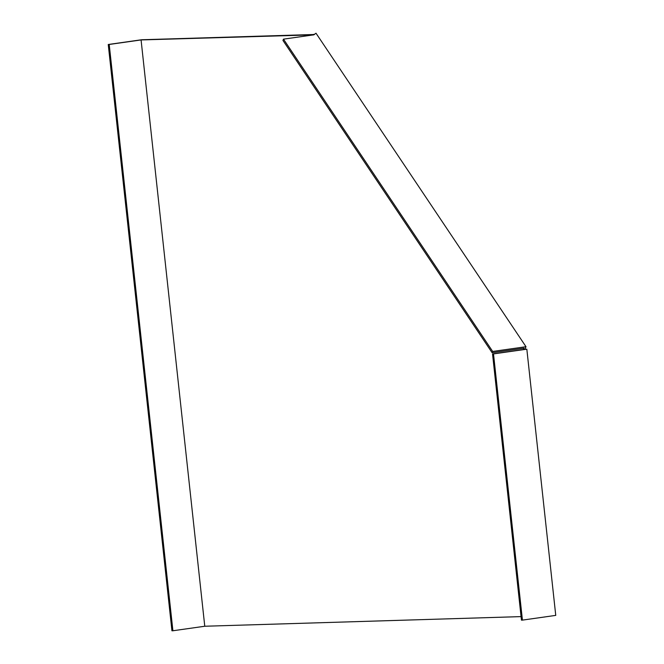 <?xml version="1.0" encoding="UTF-8"?>
<svg xmlns="http://www.w3.org/2000/svg" width="664" height="664" viewBox="0 0 664 664"><rect width="100%" height="100%" fill="white"/><g stroke="black" fill="none" stroke-linecap="round" stroke-linejoin="round"><path stroke-width="1" d="M523.896 349.596L526.834 349.181L555.751 615.387L522.427 620.118L493.501 353.912L523.896 349.596M313.798 34.511L141.573 39.757L108.249 44.488L171.943 630.8L172.906 630.767L109.211 44.463L108.249 44.488M522.427 620.118L521.456 620.151L492.539 353.937L524.402 349.413L523.439 349.447L524.9 349.239L525.996 346.716L315.998 33.2L313.881 34.835L283.486 39.151L282.939 40.413L492.124 352.708L492.671 351.447L283.486 39.151M524.9 349.239L526.834 349.181M523.439 349.447L523.987 348.185L492.124 352.708M521.074 616.607L204.769 626.243L141.075 39.94L313.84 34.843M172.906 630.767L204.769 626.243M141.075 39.94L109.211 44.463M492.539 353.937L493.501 353.912M492.671 351.447L525.996 346.716M312.628 34.711L314.694 34.154"/></g></svg>
